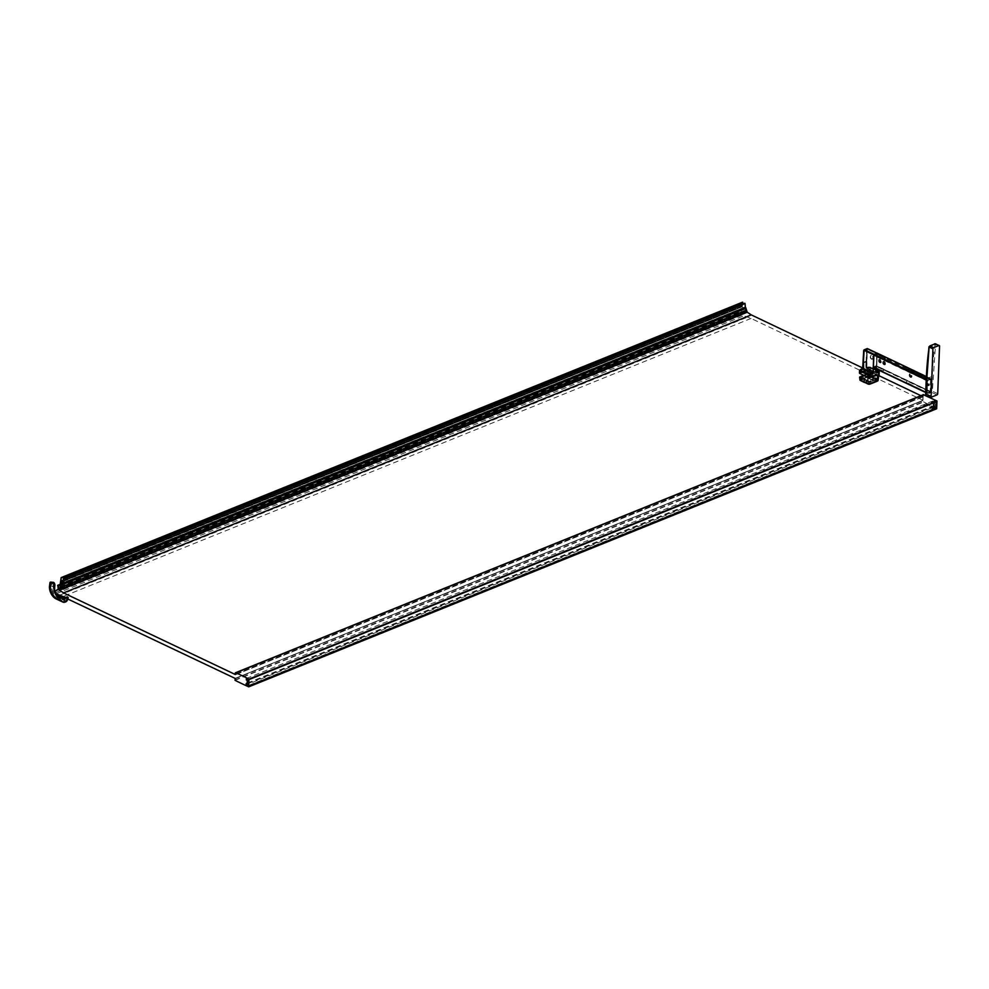 <?xml version="1.0" encoding="UTF-8"?>
<svg xmlns="http://www.w3.org/2000/svg" width="989" height="989" viewBox="0 0 989 989"><rect width="100%" height="100%" fill="white"/><g stroke="black" fill="none" stroke-linecap="round" stroke-linejoin="round"><path stroke-width="0.74" stroke-dasharray="4.95 3.71" d="M875.463 381.779L875.191 381.42A120.918 75.93 115.5 0 0 877.651 380.32L877.651 380.011A120.918 77.649 -112 0 1 869.467 376.104L868.762 376.08A120.918 75.93 -64.5 0 1 860.43 379.442L860.43 379.751A120.918 77.649 68 0 0 868.626 383.658L869.331 383.683A120.918 75.93 115.5 0 0 872.298 382.595L872.582 382.533A120.707 75.794 115.5 0 0 875.475 381.346L866.562 377.316L863.669 378.503L867.563 380.493A1.681 0.742 2.2 0 0 867.81 380.641A1.681 0.742 2.2 0 0 868.132 380.765L872.57 382.966L875.463 381.779L866.562 377.316M859.837 380.555A120.881 77.624 -112 0 0 864.027 382.694A120.881 77.624 -112 0 0 868.243 384.56L869.652 384.61A120.881 75.906 115.5 0 0 878.145 381.173L878.158 380.555A120.881 77.624 68 0 1 873.955 378.688A120.881 77.624 68 0 1 869.751 376.549L868.342 376.5A120.881 75.906 -64.5 0 1 859.849 379.937L859.639 377.588A1.484 0.655 -177.8 0 1 859.218 377.093A1.484 0.655 -177.8 0 1 859.651 376.661L867.019 373.113L867.155 369.589L859.886 372.532A1.484 0.655 2.2 0 0 859.441 372.977M878.479 371.592L877.985 380.184A120.398 77.315 68 0 1 873.781 378.33A120.398 77.315 68 0 1 869.591 376.191L868.379 375.857L868.713 366.944L876.538 370.047M877.972 380.654A120.398 75.609 -64.5 0 1 869.492 384.078L868.441 384.041A120.398 77.315 68 0 1 864.238 382.187A120.398 77.315 68 0 1 860.047 380.048L860.059 379.591A120.398 75.609 115.5 0 0 868.54 376.166M866.549 377.575L863.657 378.762L872.57 382.966M235.295 678.689L923.046 400.693L235.308 678.343L923.058 400.335L877.416 378.602L869.764 381.47L869.677 383.93L864.423 382.31L859.898 379.9L860.01 376.821L866.784 373.694M860.01 376.821L866.97 380.765L866.871 383.411L866.97 380.666L868.367 381.433L868.354 384.041L866.871 383.423M866.327 383.176L864.423 382.31L864.534 379.504L866.475 380.53L866.376 383.2L866.277 380.431M872.99 357.931A1.842 1.174 68 0 1 872.385 359.019A1.842 1.174 68 0 1 871.161 358.624A1.842 1.174 68 0 1 870.407 356.769A1.842 1.174 68 0 1 870.407 356.708A1.842 1.174 68 0 1 871.012 355.62A1.842 1.174 68 0 1 872.347 356.139A1.842 1.174 68 0 1 872.99 357.931M870.518 356.67A1.842 1.174 -112 0 0 871.148 358.463A1.842 1.174 -112 0 0 872.496 358.982A1.842 1.174 -112 0 0 873.089 357.894A1.842 1.174 -112 0 0 872.459 356.102A1.842 1.174 -112 0 0 871.111 355.583A1.842 1.174 -112 0 0 870.518 356.67M872.78 357.931A1.681 1.088 68 0 1 870.407 356.806A1.681 1.088 68 0 1 872.78 357.931M868.132 380.765L868.243 378.132L872.385 380.11L868.713 381.593L868.293 383.336L869.69 383.386L878.269 379.764L878.578 371.864L876.13 373.026L875.302 372.025L875.537 365.942L873.25 367.092L872.916 373.78L863.459 369.404L860.529 370.541L860.109 373.15L860.85 373.582A1.484 0.655 -177.8 0 1 860.43 373.1A1.484 0.655 -177.8 0 1 860.863 372.655L867.217 370.282L866.117 370.714L866.141 369.738L860.257 372.124L860.319 370.43L863.459 368.143L863.694 362.221L865.919 361.331L866.253 366.845L867.205 349.587A0.989 0.643 68 0 1 867.934 349.018L877.181 353.506L873.757 354.507L876.551 353.382L867.934 349.018M875.277 378.935L866.661 374.831L863.768 376.005L867.662 377.86A1.681 0.742 2.2 0 0 867.922 378.008A1.681 0.742 2.2 0 0 868.243 378.132M870.407 356.621A1.99 1.273 -112 0 0 871.099 358.55A1.99 1.273 -112 0 0 872.545 359.118A1.99 1.273 -112 0 0 873.2 357.944A1.99 1.273 -112 0 0 872.508 356.003A1.99 1.273 -112 0 0 871.062 355.434A1.99 1.273 -112 0 0 870.407 356.621M872.99 358.03A1.99 1.273 68 0 1 872.335 359.205A1.99 1.273 68 0 1 870.889 358.636A1.99 1.273 68 0 1 870.196 356.695A1.99 1.273 68 0 1 870.852 355.521A1.99 1.273 68 0 1 872.298 356.089A1.99 1.273 68 0 1 872.99 358.03M880.655 361.69A1.484 0.952 68 0 1 878.566 360.626A1.582 1.014 68 0 1 880.803 361.69A1.582 1.014 68 0 1 878.566 360.676A1.484 0.952 68 0 1 880.655 361.69M884.846 363.68A1.484 0.952 68 0 1 882.757 362.617A1.582 1.014 68 0 1 884.982 363.68A1.582 1.014 68 0 1 882.744 362.666A1.484 0.952 68 0 1 884.846 363.68M911.302 376.277A1.484 0.952 68 0 1 909.212 375.227A1.582 1.014 68 0 1 911.45 376.29A1.582 1.014 68 0 1 909.212 375.276A1.484 0.952 68 0 1 911.302 376.277M928.745 384.585A1.484 0.952 68 0 1 926.644 383.596A1.484 0.952 68 0 1 928.745 384.585M928.881 384.597A1.582 1.014 68 0 1 926.644 383.534A1.582 1.014 68 0 1 928.881 384.597M878.64 360.441C879.555 358.735 880.395 359.155 881.15 361.702L880.569 362.778L879.394 362.394L878.64 360.441A1.941 1.249 -112 0 0 878.64 360.466A1.941 1.249 -112 0 0 879.431 362.431A1.941 1.249 -112 0 0 881.36 361.702A1.941 1.249 -112 0 0 880.062 359.328A1.941 1.249 -112 0 0 878.64 360.416A1.842 1.174 -112 0 0 879.308 362.221A1.842 1.174 -112 0 0 880.655 362.74A1.842 1.174 -112 0 0 881.261 361.653A1.842 1.174 -112 0 0 880.618 359.86A1.842 1.174 -112 0 0 879.283 359.341A1.842 1.174 -112 0 0 878.677 360.429L879.283 359.341M882.818 362.431C883.746 360.725 884.574 361.146 885.328 363.692L884.747 364.78L883.585 364.385L882.818 362.431A1.941 1.249 -112 0 0 882.818 362.469A1.941 1.249 -112 0 0 883.61 364.422A1.941 1.249 -112 0 0 885.538 363.705A1.941 1.249 -112 0 0 884.253 361.319A1.941 1.249 -112 0 0 882.818 362.407L883.461 361.331A1.842 1.174 -112 0 0 882.856 362.419A1.842 1.174 -112 0 0 883.498 364.212A1.842 1.174 -112 0 0 884.834 364.743A1.842 1.174 -112 0 0 885.439 363.655A1.842 1.174 -112 0 0 884.796 361.863A1.842 1.174 -112 0 0 883.461 361.331M909.25 374.992A1.941 1.249 -112 0 0 909.25 375.054A1.941 1.249 -112 0 0 910.041 377.007A1.941 1.249 -112 0 0 911.969 376.29A1.941 1.249 -112 0 0 910.684 373.904A1.941 1.249 -112 0 0 909.25 374.992M911.833 376.29A1.842 1.174 68 0 1 911.228 377.378A1.842 1.174 68 0 1 910.004 376.97A1.842 1.174 68 0 1 909.25 375.115A1.842 1.174 68 0 1 909.25 375.054A1.842 1.174 68 0 1 909.855 373.966A1.842 1.174 68 0 1 911.19 374.497A1.842 1.174 68 0 1 911.833 376.29M926.693 383.299A1.941 1.249 -112 0 0 926.681 383.361A1.941 1.249 -112 0 0 927.484 385.314A1.941 1.249 -112 0 0 929.413 384.597A1.941 1.249 -112 0 0 928.115 382.211A1.941 1.249 -112 0 0 926.693 383.299M929.264 384.585A1.842 1.174 68 0 1 928.671 385.673A1.842 1.174 68 0 1 927.435 385.277A1.842 1.174 68 0 1 926.681 383.411A1.842 1.174 68 0 1 926.681 383.361A1.842 1.174 68 0 1 927.286 382.273A1.842 1.174 68 0 1 928.634 382.792A1.842 1.174 68 0 1 929.264 384.585M909.324 375.029A1.842 1.174 -112 0 0 909.967 376.821A1.842 1.174 -112 0 0 911.302 377.341A1.842 1.174 -112 0 0 911.907 376.253A1.842 1.174 -112 0 0 911.265 374.46A1.842 1.174 -112 0 0 909.929 373.941A1.842 1.174 -112 0 0 909.324 375.029M926.755 383.336A1.842 1.174 -112 0 0 927.398 385.129A1.842 1.174 -112 0 0 928.733 385.648A1.842 1.174 -112 0 0 929.339 384.56A1.842 1.174 -112 0 0 928.696 382.768A1.842 1.174 -112 0 0 927.361 382.249A1.842 1.174 -112 0 0 926.755 383.336M922.91 396.638L235.159 674.634M745.051 308.271L63.655 583.72L63.617 583.016L745.026 307.579L745.051 308.296L63.605 583.807L62.604 583.349M57.671 585.649L745.422 307.653L63.951 582.892M55.149 592.782L742.9 314.786A1.125 0.717 68 0 1 742.875 313.278L742.912 313.253A0.989 0.643 68 0 1 741.923 312.784L741.849 312.635A1.99 1.273 68 0 1 741.49 311.176L741.651 307.06L60.242 582.484M67.648 598.493A5.959 3.82 -112 0 0 67.66 598.32L65.731 596.948L63.926 598.765M54.766 586.415L54.42 590.767L57.053 595.675L64.273 599.383L67.264 597.405L65.225 599.421L63.791 599.544L66.943 597.529M65.731 596.973L67.796 597.826L68.278 597.245L67.376 596.355L63.778 598.901L57.968 596.144L57.535 597.282A1.088 0.68 -64.5 0 1 56.942 597.875L63.432 600.966A5.217 3.35 -112 0 0 65.657 601.077A5.217 3.35 -112 0 0 67.264 598.221L67.264 597.405M64.483 598.951L63.778 598.901L64.483 598.951M67.771 598.543A5.909 3.795 -112 0 0 67.784 598.246A1.793 0.791 2.2 0 0 68.266 597.739A1.793 0.791 2.2 0 0 68.266 597.653L67.648 597.888M67.635 598.308A5.922 3.808 68 0 1 65.793 601.782A5.922 3.808 68 0 1 63.271 601.646L56.793 598.555L63.271 601.646M56.793 598.555A9.89 6.354 68 0 1 50.179 586.366L50.451 583.312L50.179 586.366M50.291 583.374L50.699 582.113M50.637 582.125L50.155 586.353A9.927 6.379 -112 0 0 56.781 598.592L63.271 601.671A5.959 3.82 -112 0 0 65.348 601.967M65.731 596.948L65.027 597.232M55.149 594.55L57.906 596.726L55.149 594.55L53.802 590.581L54.123 583.016M56.954 596.256L53.814 590.73L53.183 586.798L54.346 592.04L57.214 595.65L63.84 598.877L67.376 596.355M60.972 598.234L57.894 596.75L64.087 599.062M57.906 596.726L64.273 599.383M66.214 597.801L65.225 599.421L63.308 599.359M54.185 583.745L53.925 587.849M54.618 587.886L54.828 592.448M54.482 583.325L54.667 584.388L53.542 582.805L54.729 585.414M54.135 585.253L54.308 583.695M66.164 597.813L67.141 598.283A5.229 3.35 68 0 1 65.521 601.139A5.229 3.35 68 0 1 63.296 601.015M67.141 598.283L67.561 597.863A4.821 3.103 -112 0 1 64.013 600.372A1.088 0.68 -64.5 0 1 63.432 600.966L56.942 597.875A9.185 5.897 -112 0 1 50.81 586.551L50.971 582.212M56.818 597.937A9.198 5.909 68 0 1 50.674 586.601L51.651 586.452A8.79 5.65 -112 0 0 57.535 597.282L64.013 600.372A2.584 1.619 115.5 0 0 64.433 599.223M50.835 582.15L50.674 586.601M66.325 601.485A5.909 3.795 -112 0 1 65.954 601.708A5.909 3.795 -112 0 1 63.432 601.572A1.793 1.125 115.5 0 0 64.384 600.62A5.266 3.387 -112 0 0 68.266 597.653A3.276 1.434 2.2 0 0 67.363 596.75L64.99 598.53L66.003 598.704L64.433 598.741M64.718 598.394L64.99 598.53A3.276 2.052 115.5 0 1 64.384 600.62L57.894 597.529L58.499 595.44M53.839 583.695L54.667 591.138M54.914 591.657L56.546 593.969M53.406 582.373L53.183 586.798A2.584 1.137 2.2 0 0 51.651 586.452L51.799 582.608M57.214 595.65L58.277 596.28M54.679 584.4L54.506 583.399M56.892 595.44L58.302 595.786M67.685 597.875L66.968 598.16M64.025 585.871L745.434 310.435L745.496 308.889L64.087 584.314L64.025 585.871A2.485 1.595 68 0 1 63.457 587.194L744.816 311.795A3.338 2.151 68 0 1 745.063 311.671A3.338 2.151 68 0 1 745.545 311.572A0.989 0.643 -112 0 0 745.953 310.472L745.657 308.42A1.484 0.952 -112 0 0 745.422 307.653M745.434 310.435A2.485 1.595 68 0 1 744.865 311.77L63.457 587.194M60.168 584.326L60.082 586.613A1.99 1.273 68 0 0 60.44 588.072L60.527 588.22A0.989 0.643 68 0 0 61.503 588.69L742.912 313.253M742.516 302.201L741.651 307.06M63.494 581.173L742.109 306.874L60.861 581.631L742.343 306.207L742.554 304.142M742.109 306.874L63.506 581.396M63.543 583.807L744.952 308.37L742.207 307.06M745.026 307.579L63.568 582.904M744.729 303.376L744.977 307.468M862.865 368.044L867.551 370.269L866.97 373.348M866.957 373.619L751.071 318.421L743.876 315.775A1.99 1.273 68 0 1 742.9 314.786M745.496 308.889L745.385 307.567M64.087 584.314L63.976 583.003M61.503 588.69L63.42 587.231L57.065 589.79M751.071 318.421L63.308 596.416M59.34 595.304L747.103 317.308M55.124 591.286L742.875 313.278M58.19 588.467L745.953 310.472M57.906 586.415L745.657 308.42M63.42 580.16L742.306 305.749L63.42 580.172M745.001 307.035L63.593 582.434M248.066 683.622L934.914 405.984L933.937 405.515L934.902 407.344L933.801 406.788L930.834 407.752L933.801 406.788L934.902 407.344M933.937 405.515L246.187 683.51M248.227 679.492L935.977 401.497L935.631 407.777A476.03 305.675 68 0 1 933.937 406.998L248.041 684.203M935.087 407.208L932.009 408.383L934.84 407.258L933.814 406.244L930.834 407.666L931.737 408.185L935.1 406.85M923.071 396.713L235.444 674.659M922.811 400.446L922.848 396.614L920.932 395.687M936.472 401.868L936.224 407.95L933.369 409.285L936.262 408.098L936.645 401.658M248.857 679.505L936.509 401.682M246.385 678.454L934.185 400.471A476.03 305.675 68 0 1 935.878 401.324L935.977 401.497M934.098 401.361L935.112 401.843L934.098 401.361L248.029 679.27M931.045 402.152L933.999 401.274M932.306 402.82L935.087 401.695L934.111 400.594M235.048 680.321L922.91 402.276L923.207 394.537L936.88 401.039M923.108 394.858A8.753 5.625 -112 0 0 922.873 395.921L922.749 401.979L234.888 680.012M923.466 394.871L235.691 673.089M933.505 409.199L936.286 408.21M235.444 674.77L923.194 396.774M923.207 396.589L235.456 674.585M922.824 396.354L235.073 674.35M933.801 408.927L933.752 402.956M936.583 408.791L936.707 408.098L936.583 408.791A476.772 306.157 -112 0 1 922.91 402.276L923.454 401.781L936.694 408.704M934.914 405.984L935.05 402.424L934.073 401.954M932.268 402.399L931.23 401.855M934.036 400.743L935.297 401.707M931.959 402.684L931.045 402.251M931.069 402.164L931.959 402.585M932.256 402.894L935.075 401.757L932.256 402.882L931.218 402.399M930.834 407.666L931.749 408.098M931.02 407.369L932.058 407.913M931.02 407.913L931.737 408.185M935.05 402.424L248.202 680.049M866.661 374.831L863.78 375.832L872.681 380.06L875.562 378.898L866.661 374.658M867.415 373.83L876.835 378.441L876.229 379.516L868.787 382.224L875.537 379.739L875.562 378.898M872.644 380.913L875.092 380.147M875.117 379.615L872.681 380.06M867.662 377.86L867.563 380.493M872.36 380.777L872.385 380.11M869.38 377.674L872.817 376.5L870.135 377.069A1.484 0.655 -177.8 0 1 868.033 377.007L869.133 377.439L868.997 376.698L876.439 373.99L875.624 375.301L876.155 374.769L867.576 370.69L860.85 373.1A1.484 0.655 2.2 0 0 860.405 373.545A1.484 0.655 2.2 0 0 860.467 373.743M872.57 375.251L868.997 376.698M872.817 376.5L875.71 375.338L875.747 374.225L872.854 375.387M872.854 375.474L875.549 374.955L872.83 376.055M876.093 373.83L875.648 374.856M863.879 382.051L861.988 381.111L862.087 378.342L864.04 379.368L863.941 382.075L863.83 379.269M867.316 373.521L867.155 369.589M877.243 374.88L877.132 377.934L877.589 375.054M863.916 372.26L868.095 374.262L863.916 372.26L866.809 371.098L870.988 373.088L866.809 371.098L863.916 372.26M860.405 372.062L866.883 369.441L876.922 374.559L867.365 370.01L877.095 374.831L876.971 378.379M864.423 375.733L868.095 374.262M870.988 373.088L871.865 372.729M877.243 378.676L870.122 381.643A1.484 0.655 -177.8 0 1 868.008 381.569L859.639 377.588M878.776 371.295L878.071 380.654L869.578 384.091L878.133 380.518L869.776 375.907L860.059 379.591M878.133 380.518L878.145 379.9L878.133 380.518M876.551 369.985L870.196 366.968L866.846 367.698L868.713 366.944M877.268 374.411L870.023 376.772L870.085 375.078L873.225 372.804L873.46 366.87L875.673 365.979L876.019 371.493L877.132 353.592L874.276 354.742M876.39 372.297L876.526 365.584L875.883 372.173A0.989 0.618 115.5 0 0 876.563 372.779L878.356 372.049L878.38 371.073M876.526 365.584L876.415 372.358M866.846 367.698L867.205 349.587M866.129 370.319L867.501 369.762M865.338 375.499L862.161 376.784L865.35 374.967M867.056 374.46L860.183 378.206L867.056 374.46L859.861 377.365L861.604 378.206L861.493 380.852L861.394 378.107M871.927 381.433L872.607 380.716M869.764 381.47L868.367 381.433M870.196 366.968L870.122 375.981L868.021 375.907L859.552 379.331L859.54 380.258L859.651 376.661M878.689 375.573L878.479 380.889L878.492 379.961L870.122 375.981L869.751 376.549M868.008 381.569L867.909 384.239L870.011 384.313L878.158 380.555M927.781 381.136L927.781 381.086A298.443 191.643 68 0 1 927.793 380.468L930.55 379.356A298.443 191.643 -112 0 0 930.525 379.974L908.693 369.577L905.949 370.183L927.67 381.185A298.443 191.643 68 0 1 927.694 380.283L930.661 379.096A298.443 191.643 -112 0 0 930.488 391.706L927.534 392.905A298.443 191.643 68 0 1 927.534 392.72L873.72 367.327L876.575 366.177L873.744 367.673M862.185 376.253L865.548 375.338M864.423 382.31L864.522 379.591M861.988 381.111L862.087 378.428M868.626 383.658L860.43 379.751M875.438 374.757L876.069 374.497M927.583 383.955L927.558 383.114L928.498 384.387L927.484 384.894L927.608 383.509M879.505 361.047L879.814 360.379L880.433 361.034L879.406 361.999L879.518 360.602M880.111 361.702L879.406 361.999M883.684 363.037L883.993 362.37L884.599 363.47L883.585 363.989L883.709 362.592M884.302 363.692L883.585 363.989M910.152 375.647L910.115 374.806L911.079 375.635L910.399 376.76L909.559 375.672L910.164 375.202M926.285 378.96L932.219 376.265A298.443 191.643 68 0 1 935.05 344.271L929.536 346.101M937.72 393.721L932.355 391.162L935.594 343.813M935.05 344.271L939.55 346.15M931.045 378.935L927.348 380.431L927.336 393.251L930.562 391.459L931.02 378.948L927.299 380.444L926.829 392.917L930.08 392.163L931.02 378.948M930.859 383.67A298.443 191.643 -112 0 0 930.81 391.582L927.212 393.041A298.443 191.643 68 0 1 927.262 385.129L927.299 385.178M930.204 391.817L927.806 392.794L930.204 391.829L908.248 381.025L930.315 391.731M927.694 392.781L905.467 381.902L907.717 380.988L905.664 382.249L927.694 392.781M930.525 379.974L908.681 369.626L908.718 368.959L930.55 379.356L908.545 368.81L905.961 370.071L927.793 380.468M908.681 369.626L908.001 369.367L908.545 368.81L906.147 369.775L927.979 380.172M906.604 370.158L905.936 370.69L927.781 381.086M908.174 369.577L907.333 369.861M930.426 392.188L930.773 391.595A298.443 191.643 68 0 1 930.946 378.972L927.422 380.406A298.443 191.643 -112 0 0 927.249 393.016L930.426 392.188L876.563 366.536L877.404 353.333M877.416 353.481L926.236 376.599M925.63 392.25L927.595 393.338L925.63 392.386M873.695 367.265L927.595 392.967L873.757 367.327M877.132 353.592L930.661 379.096L877.058 353.617M878.368 371.431L870.073 367.488L866.871 368.168A0.989 0.618 -64.5 0 1 866.191 367.562L866.945 349.896A0.989 0.643 68 0 1 866.97 349.723L866.896 349.747A0.989 0.643 68 0 1 867.576 349.34L875.97 353.283A0.989 0.643 68 0 1 876.526 353.926L876.452 353.951A0.989 0.643 68 0 1 876.538 354.247L876.588 365.918L930.414 391.557A298.443 191.643 68 0 1 930.562 380.011L930.525 380.023M876.823 365.423L877.119 353.815L874.684 354.717L877.033 354.383L876.328 366.017L884.698 370.01L882.509 370.887L884.636 370.207L876.328 366.017M873.435 367.549L873.917 354.89L877.07 353.53M878.628 371.518L876.303 372.457L866.475 367.537L867.155 349.809A0.989 0.643 68 0 1 867.885 349.241L867.674 349.327A0.989 0.643 68 0 1 867.674 349.327L864.856 350.267L864.126 350.91L864.72 351.194L864.757 350.44M867.885 349.241L876.192 353.197A0.989 0.643 68 0 1 876.847 354.421L876.167 372.148M875.883 372.173L875.76 372.111A0.989 0.618 115.5 0 0 875.809 372.47L866.908 368.229A0.989 0.618 -64.5 0 1 866.859 367.871L866.859 361.344L866.451 367.475L865.746 367.451L865.981 361.393L863.891 362.592L864.979 362.147M866.871 368.168L876.563 372.779M869.467 376.104L869.826 375.536L868.429 375.486L868.725 367.599L878.244 371.444L875.809 372.47M878.195 371.444L870.036 367.562L866.574 368.477L865.746 367.451M865.919 361.331L866.859 361.344M866.648 361.245L866.426 367.117L865.696 367.067M866.475 367.537L870.085 367.129L876.538 370.195M867.576 349.34L867.056 349.513A0.989 0.643 -112 0 0 866.957 349.772L866.896 349.747M877.07 353.308L867.922 348.808M859.886 372.532L859.973 370.121L862.631 368.922M860.109 373.15L866.141 369.738M868.589 377.303L860.22 373.31L860.319 371.048L868.676 375.029L869.133 377.439M864.856 350.267A0.989 0.643 -112 0 0 864.126 350.823L864.126 350.91M872.916 373.78L872.953 372.766L864.052 368.526L863.694 362.221M864.126 350.823L866.97 349.723M869.158 376.858L870.023 376.772M872.558 375.338L868.997 376.784M875.45 371.716L875.673 365.979L873.336 366.968L873.2 373.508L868.602 375.19L868.527 377.242M865.993 361.368L865.783 367.117M873.25 366.87L873.015 372.791A0.989 0.618 -64.5 0 1 872.273 373.966L868.787 374.856L860.43 370.863L862.717 369.416A0.989 0.618 115.5 0 0 863.459 368.242L863.694 362.32M875.376 371.679L875.599 365.93M866.599 361.381L866.376 367.129M866.426 367.117L866.648 361.368M866.883 369.441L860.133 372.482M867.217 370.282L867.242 369.614M876.415 374.658L876.439 373.99M860.368 373.348L860.158 370.974L863.644 369.107L863.891 362.592L865.585 362.209M863.891 362.592L863.644 368.959L860.158 370.974L860.109 372.358M865.981 361.393L866.685 361.418M860.183 377.588L860.133 378.836L868.429 375.486L868.762 376.08M860.43 379.442L860.183 378.206M860.133 378.836L860.245 379.751L868.453 383.658L872.483 382.607M875.302 372.025L875.537 365.942M870.036 367.562L878.578 371.864L877.799 380.172A121.091 108.741 0.7 0 1 872.459 380.233M877.651 380.32L878.183 371.963M869.331 383.683L869.739 382.137M863.891 362.654L864.015 369.453L872.805 373.644M866.141 368.081L867.625 368.835L866.191 367.562M867.353 368.946L870.641 370.516M871.519 370.937L874.808 372.507M866.698 380.073A121.091 108.741 -179.3 0 1 860.282 379.591L859.849 379.158M859.824 378.033L859.861 377.365M866.97 380.765L868.713 381.593M877.651 380.011L877.985 379.417L869.826 375.536L870.135 367.648L868.837 367.512M875.29 354.544L876.452 354.062A0.989 0.643 68 0 1 876.501 354.322L875.29 354.544A0.989 0.643 68 0 1 875.327 354.791M866.957 349.772L865.795 350.403L867.378 349.822M866.413 349.785A0.989 0.643 68 0 0 865.795 350.254L864.349 350.835L866.055 349.921A0.989 0.643 -112 0 0 865.437 350.39M865.746 362.011L864.287 362.604M865.684 362.036L864.398 362.555M874.313 355.607L874.684 354.717L874.313 355.607L882.683 359.6L884.821 359.044M876.922 353.815L873.868 354.594L874.189 355.138M874.758 366.387L873.398 366.795M874.14 366.907L882.979 370.887L873.695 367.08M874.4 366.882L876.056 366.214M876.538 354.247L875.129 354.828L874.968 354.149L876.65 354.198M874.313 355.471L883.857 359.427M930.562 380.011L877.033 354.383M927.67 381.185L873.621 355.434L873.658 354.68M873.225 372.804L873.188 366.832M874.177 355.669L873.683 354.89M874.869 354.594L883.239 358.587L884.895 357.907L876.551 353.382M864.015 369.453L863.459 368.143M864.027 382.694A120.881 77.624 -112 0 0 864.04 382.694A121.091 76.029 -64.5 0 0 868.985 380.864A121.091 76.029 115.5 0 0 873.955 378.688M877.985 380.184L878.479 371.135M870.728 379.702A120.584 75.72 115.5 0 0 873.781 378.33L873.781 378.33M867.835 380.876A120.584 75.72 -64.5 0 1 864.238 382.187A120.398 77.315 68 0 1 864.238 382.174M868.441 384.041L869.492 384.078M868.243 384.56L859.54 380.258M49.71 582.917L50.587 582.583A2.485 1.533 -110.5 0 0 50.451 583.312A1.793 0.791 -177.8 0 1 51.836 583.151L51.725 586.143A9.235 5.934 -112 0 0 57.894 597.529L56.942 598.493A9.878 6.342 -112 0 1 50.34 586.316A1.793 0.791 -177.8 0 1 51.725 586.143A3.276 1.434 -177.8 0 1 53.727 586.638L54.605 590.866M50.896 582.051L50.81 582.088A6.453 3.993 -110.5 0 0 50.587 582.583A1.632 0.717 -177.8 0 1 51.848 582.447L51.836 583.151A3.276 1.434 -177.8 0 1 53.839 583.634M63.84 598.877L66.51 596.676M64.372 598.716L64.99 598.53M50.971 582.039L51.848 582.447A3.115 1.372 -177.8 0 1 53.542 582.805M51.848 581.965L51.848 581.952A2.819 1.236 2.2 0 1 53.258 582.249M55.718 593.499L54.889 591.842M50.266 583.362L49.561 583.646M50.155 586.353L49.45 586.638M56.781 598.592L56.076 598.877M63.271 601.671L62.567 601.955M60.527 588.22L741.923 312.784M60.44 588.072L741.849 312.635M60.082 586.613L741.49 311.176M56.113 593.771L743.876 315.775M58.067 589.456L745.545 311.572M63.432 580.308L742.38 305.873M744.915 307.085L63.506 582.509M63.444 580.568L742.368 306.145M744.902 307.344L63.494 582.781M936.509 401.596L248.907 679.53M248.128 679.319L935.878 401.324M935.631 407.777L247.979 685.736M935.742 407.691L247.979 685.686M234.949 678.528L922.7 400.533M923.442 394.945L235.691 672.953M235.308 678.466L922.947 400.508M934.024 402.869L936.509 401.843L936.274 407.901M936.707 408.098L936.979 401.225M934.061 401.274L935.112 401.843M932.318 402.474L935.31 401.349M932.244 402.35L935.149 401.039M932.034 407.851L934.939 406.553M869.591 376.191L870.122 366.993M868.651 366.907L866.512 367.401M878.492 379.961L878.825 371.196A1.484 0.655 2.2 0 0 878.825 371.196L870.456 367.203A1.484 0.655 2.2 0 0 868.354 367.129L868.342 376.5M860.047 380.048L859.997 377.439M862.272 369.206L863.014 368.019L862.272 369.206M863.669 351.008L866.562 349.525L866.488 367.896M870.122 381.643L869.652 384.61M876.563 366.536L876.464 369.07M879.097 375.771L878.343 381.173L869.826 384.61L859.664 380.555L859.218 377.093M867.106 370.01L867.576 370.69M860.442 371.308L868.787 374.893L860.442 371.308M936.979 394.895L931.613 392.336A0.989 0.618 115.5 0 0 932.355 391.162L931.65 391.137L932.219 376.265L932.924 376.29M925.729 393.535L931.65 391.137M931.762 397.009L926.396 394.45L931.613 392.336L931.279 391.731M935.507 343.752L934.766 343.987M930.958 380.419L930.426 392.237M926.396 394.45L926.063 393.832M927.422 380.406L926.112 379.776M927.781 379.813L926.137 379.034M927.769 380.172L874.239 354.668M876.65 366.066L930.488 391.706M930.426 391.829L876.575 366.177M930.773 391.595L876.934 365.955M874.165 354.791L927.694 380.283M866.809 367.834L876.501 372.445M867.056 348.647A1.484 0.952 -112 0 0 866.562 349.525L865.882 367.339M867.934 348.932L867.13 349.55M872.372 374.151L862.668 369.416L863.644 362.271M869.986 374.893L868.787 374.856M859.96 372.408L860.43 370.863M862.618 369.503L860.43 370.343M869.949 376.611L869.838 374.93L868.787 374.893M867.304 368.773L866.488 368.39L868.775 367.512L866.574 368.477M869.838 374.93L872.83 374.089M864.065 369.305L863.273 369.54M865.264 361.714L863.817 362.592L863.644 368.959M876.501 378.75L866.945 374.201M864.967 350.366A0.989 0.643 -112 0 0 864.658 350.378L866.141 349.921M883.387 359.489L882.683 359.6M875.376 354.816L875.574 354.136M877.255 354.111L876.415 365.72M883.573 359.192L885.229 358.525L884.895 357.907L885.402 358.5M876.823 353.926L885.229 358.525M54.754 586.675L54.506 590.606M64.681 599.618L65.323 599.519M67.561 597.912L65.521 601.139M68.29 597.331L68.154 598.728M65.212 598.827L64.545 598.938M54.605 590.767L54.444 589.963M54.346 592.04L53.752 590.05M61.417 588.739L742.813 313.303M58.178 589.32L745.063 311.671M57.943 589.543L745.694 311.547M742.343 306.207L63.457 580.617M935.693 407.777L247.93 685.773M936.558 401.509L248.795 679.505M922.749 400.434L235.283 678.318M933.826 406.776L934.865 407.258L932.046 408.395M876.551 369.911L870.345 366.956L866.648 367.698M861.431 380.827L859.614 379.566L859.713 377.118M930.117 392.114L927.385 393.375M927.707 392.794L905.38 382.026M908.644 368.798L905.973 369.75L905.825 370.628M930.476 379.207L908.644 368.81M927.398 393.338L925.617 392.485M927.558 392.967L873.72 367.327M930.637 379.034L877.107 353.53M930.797 378.676L926.248 376.5M866.475 368.168L876.167 372.779M866.611 367.834L876.303 372.457M862.865 368.168L862.433 368.909M876.575 369.12L876.711 365.757M864.089 350.872L867.526 348.993M859.898 377.885L859.849 379.121M875.797 372.804L874.906 372.507M875.389 381.42L878.269 379.813M870.74 370.529L871.47 370.764M865.721 350.316L866.871 349.488M882.547 370.912L884.661 370.207M875.055 354.136L877.107 353.815"/><path stroke-width="1.48" d="M64.05 599L63.222 599.05L65.027 597.232L56.113 593.771A1.99 1.273 68 0 1 55.149 592.782A1.125 0.717 68 0 1 55.124 591.286L57.065 589.79A3.338 2.151 68 0 1 57.3 589.667A3.338 2.151 68 0 1 57.795 589.568A0.989 0.643 -112 0 0 58.19 588.467L57.906 586.415A1.484 0.952 -112 0 0 57.671 585.649L57.807 585.389A1.83 1.174 68 0 1 58.19 586.304L59.303 590.013L63.543 592.893L235.061 674.387A8.753 5.625 68 0 1 235.345 672.854L235.877 672.804A476.772 306.157 -112 0 1 242.194 675.734A476.772 306.157 -112 0 1 249.018 679.084L248.499 686.094L933.369 409.261L933.604 403.055L936.472 401.868M64.372 598.802L63.926 598.765A2.979 1.916 68 0 1 63.531 598.629L58.19 596.083A1264.35 811.895 68 0 1 57.251 595.638L54.605 590.742A1447.649 929.586 68 0 1 54.704 588.134L54.543 583.98L50.031 582.385L49.45 586.638A9.927 6.379 -112 0 0 56.076 598.877L62.567 601.955A5.959 3.82 -112 0 0 65.002 602.14A5.959 3.82 -112 0 0 66.955 598.605L235.308 678.466M923.466 394.871L923.627 394.809A476.772 306.157 -112 0 0 923.108 394.574L936.991 400.99L936.645 408.791L248.721 686.836A476.772 306.157 68 0 1 235.048 680.321L235.197 678.503M248.783 686.836L248.499 686.094M63.926 598.765L63.222 599.05A2.979 1.916 68 0 1 62.826 598.914L57.486 596.367A1264.35 811.895 68 0 1 56.546 595.922L53.901 591.026A1447.649 929.586 68 0 1 53.999 588.418L53.74 584.153M50.674 582.101L50.019 582.385M248.202 680.049L246.323 679.95L246.385 678.454A476.03 305.675 68 0 1 248.128 679.319L247.88 685.773A476.03 305.675 68 0 1 246.125 684.969L246.187 683.51L248.066 683.622M247.299 680.42L247.163 683.98M65.348 601.967A5.959 3.82 -112 0 0 65.707 601.856A5.959 3.82 -112 0 0 67.648 598.493M54.049 583.683L53.406 582.373L50.835 582.15L54.185 583.745L54.123 583.016M54.914 585.105L54.754 584.079L54.729 585.377M56.546 593.969L64.718 598.394M53.406 582.373L53.357 583.349M54.679 584.4L54.494 583.745M58.042 596.083L63.42 598.716M54.667 584.388L53.752 582.842M50.909 582.064L54.482 583.325M742.554 304.142L742.554 302.164L61.145 577.601L60.168 584.326M742.554 302.164L61.207 577.588M63.951 582.892L745.372 307.418L745.051 303.524L63.543 578.713M745.372 307.418L745.57 307.394A1.83 1.174 68 0 1 745.953 308.308L747.19 312.178L751.294 314.898L862.865 368.044M63.964 582.805L63.395 578.664L63.58 582.459M62.604 583.349L60.712 582.298L63.494 581.173M61.145 577.601L60.959 581.569L63.457 580.592L60.712 582.298M60.824 581.68L63.444 580.568M751.294 314.898L63.543 592.893L751.281 314.885M57.807 585.389L745.57 307.394M58.19 586.304L745.953 308.308M58.549 588.158L746.312 310.163M747.288 312.215L59.538 590.223M61.405 577.885L742.801 302.461M60.898 581.173L63.42 580.16L60.91 581.186M745.051 303.524L63.642 578.961M248.041 684.203L246.125 684.969M936.867 401.497L249.117 679.492L936.509 401.682M248.029 679.27L246.323 679.95M249.018 679.084L936.979 401.213L936.583 408.791L248.82 686.799M248.832 686.749L936.583 408.791M922.873 395.921L923.034 394.673M936.979 401.213L249.117 679.27M933.369 409.285L933.715 403.104L936.645 401.658M933.542 409.273L936.398 408.16M235.518 672.792L923.367 394.871M923.726 394.908L923.207 394.537A476.772 306.157 -112 0 1 930.056 397.702A476.772 306.157 -112 0 1 936.88 401.039M933.517 409.335L936.472 408.136L933.542 409.31M877.589 375.054L870.345 377.514L870.444 375.103L873.225 373.162L872.731 374.188L862.631 368.922L863.669 351.008L864.398 350.452L873.707 354.878L873.015 373.15L863.001 368.328L864.163 349.822A1.484 0.952 -112 0 0 863.681 350.699L862.865 368.168L860.146 369.837L863.014 368.019M877.082 374.794L920.932 395.687M860.467 373.743A1.484 0.655 2.2 0 0 860.838 374.027L868.021 377.452L870.122 377.514M876.538 370.047L878.776 371.295L876.613 372.346L878.566 370.949L876.551 369.985M876.464 369.07L876.613 372.346M925.63 392.386L873.411 367.376L925.63 392.25M932.924 348.833L931.094 396.404A0.989 0.618 115.5 0 0 931.762 397.009L936.979 394.895A0.989 0.618 -64.5 0 0 937.72 393.721L939.55 346.15A0.989 0.618 115.5 0 0 938.882 345.544L933.653 347.658A0.989 0.618 115.5 0 0 932.924 348.833L929.116 347.028L929.907 345.866L929.116 347.028A298.443 191.643 -112 0 0 926.297 378.663L925.716 393.845A0.989 0.618 115.5 0 0 926.396 394.45M935.594 343.813L938.882 345.544M926.112 379.776L873.893 354.903L873.411 367.376M867.922 348.808L864.769 349.859L874.078 354.297L873.707 354.878L877.404 353.333M878.628 371.518L876.538 370.195M859.874 373.459L859.96 371.048A1.484 0.655 -177.8 0 1 859.54 370.566L859.441 372.977A1.484 0.655 2.2 0 0 859.874 373.459L868.243 377.439A1.484 0.655 2.2 0 0 870.345 377.514M54.828 592.448L56.892 595.44M54.889 585.265L54.766 586.415M66.325 601.485A5.909 3.795 -112 0 0 67.771 598.543M53.579 582.385L54.222 583.016M64.99 598.53L63.84 598.877M50.847 582.051L54.308 582.991L54.754 586.675M57.127 595.588L55.718 593.499M54.889 591.842L54.605 590.866M58.499 595.44L57.51 594.834M63.531 598.629L62.826 598.914M58.19 596.083L57.486 596.367M57.251 595.638L56.546 595.922M54.605 590.742L53.901 591.026M54.704 588.134L53.999 588.418M54.803 585.537L54.098 585.822M54.716 584.66L54.012 584.944M54.543 583.98L53.826 584.264M59.303 590.013L747.054 312.005M59.439 590.173L747.19 312.178M63.506 581.396L60.799 582.496M60.972 581.309L63.432 580.308M923.627 394.809L235.877 672.804M936.595 408.531L248.845 686.527M933.777 403.215L936.744 402.029M936.36 408.284L248.598 686.279M936.496 408.346L248.746 686.341M878.566 370.949L878.825 371.159A1.484 0.655 2.2 0 1 879.258 371.679L879.097 375.771M878.553 371.629L878.813 372.111A1.484 0.655 2.2 0 0 879.258 371.679L876.551 369.911M876.946 372.878L878.813 372.111L878.689 375.573M873.225 373.162L873.435 367.549M931.366 397.009L925.58 393.684L926.285 378.96M931.094 396.404L925.716 393.845L929.116 347.028M933.653 347.658L929.907 345.866L934.766 343.987M926.297 378.972L928.98 346.818L934.914 343.739L939.266 345.544M926.137 379.034L874.264 354.322M926.236 376.599L877.082 353.172M874.152 354.371L876.971 353.122L867.662 348.697A1.484 0.952 -112 0 0 867.056 348.647L864.163 349.822A1.484 0.952 -112 0 1 864.769 349.859L864.398 350.452M870.11 374.497L860.331 370.467L859.96 371.048L868.33 375.041A1.484 0.655 2.2 0 0 870.444 375.103L870.11 374.497L872.768 372.989M860.331 370.467L860.343 369.849M868.243 377.439L868.701 374.448M876.575 369.12L876.39 372.297M65.954 601.708L68.266 597.739M54.457 590.087L55.199 592.176M65.707 601.856L65.002 602.14M57.3 589.667L58.178 589.32M57.671 585.34L745.434 307.344M744.804 303.227L63.395 578.664M63.457 580.617L60.935 581.631M923.528 394.809L235.778 672.804M936.818 401.583L249.067 679.579M235.419 672.78L923.17 394.784M933.913 402.882L936.509 401.843M925.617 392.485L873.547 367.685M926.248 376.5L877.28 353.172M867.056 348.647L877.194 353.258"/></g></svg>
